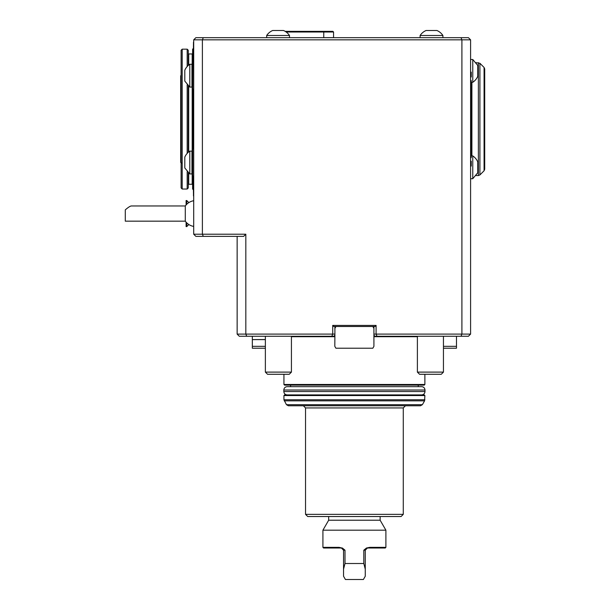 <?xml version="1.0" encoding="UTF-8"?>
<svg xmlns="http://www.w3.org/2000/svg" width="610" height="610" viewBox="0 0 610 610"><rect width="100%" height="100%" fill="white"/><g stroke="black" fill="none" stroke-linecap="round" stroke-linejoin="round"><path stroke-width="0.91" d="M181.109 187.949L181.109 50.264L182.192 49.174L182.192 189.031L181.109 187.949M367.433 548.009L365.26 550.182L365.26 576.244L363.385 579.5L345.428 579.5L343.544 576.244L343.544 569.153L345.001 563.51L343.544 569.153L343.544 550.182L341.379 548.009M365.26 569.153L363.812 563.51L365.26 569.153L365.26 576.244L363.385 579.5M345.428 579.5L343.544 576.244L343.544 569.153M366.793 548.009L369.431 548.009L369.744 547.361L366.473 548.009L363.812 550.182L363.812 563.51L345.001 563.51L345.001 550.182L342.34 548.009L323.567 548.009L322.919 547.361L339.068 547.361L342.019 548.009M369.744 547.361L385.894 547.361L385.894 530.182L322.919 530.182L322.919 547.361M369.431 548.009L385.245 548.009L385.894 547.361M385.894 530.182L380.137 520.216L328.668 520.216L322.919 530.182M328.668 520.216L328.668 516.525M303.368 405.764L305.541 407.938L305.541 514.352L307.714 516.525L401.098 516.525L403.271 514.352L403.271 407.938L405.437 405.764M283.932 384.483L424.88 384.483L424.224 385.131L284.588 385.131L283.932 384.483L283.932 374.273M290.558 386.656L290.558 385.131M287.081 394.906C285.099 394.662 284.008 393.534 283.825 391.544L283.825 390.019C284.008 388.029 285.099 386.9 287.081 386.656L421.731 386.656C423.714 386.9 424.804 388.029 424.987 390.019L283.825 390.019M283.932 399.756L286.441 404.682L288.324 405.764L420.488 405.764L422.372 404.682L424.583 400.839L424.88 395.562L283.932 395.562L283.932 399.756L424.88 399.756M424.88 395.562L424.224 394.906L284.588 394.906L283.932 395.562M372.824 326.502L373.915 328.378L372.824 326.502L373.915 328.378L373.915 334.867L373.915 334.097L461.907 334.097L461.907 39.841L193.698 39.841L195.871 37.667L203.29 37.667L202.39 39.841L202.39 234.202L245.822 234.202L243.649 236.375L195.871 236.375L193.698 234.202L202.39 234.202L203.29 236.375M333.815 336.27L334.898 336.27L334.898 335.187L333.815 336.27L239.303 336.27L237.137 334.097L237.137 236.375M373.915 336.27L374.998 336.27L373.915 335.187M188.269 172.767L188.269 187.949L187.186 189.031L187.186 171.692M187.186 153.384L187.186 84.82M187.186 66.52L187.186 49.174L182.192 49.174M188.269 152.309L188.269 85.903M188.269 65.438L188.269 50.264L187.186 49.174M188.269 53.52L188.703 53.955L192.18 53.955L192.615 53.52M189.794 64.271A13.679 13.679 0 0 0 184.799 70.242L184.799 81.099L189.794 87.07L191.967 87.07L191.967 64.271L189.794 64.271L189.794 87.07M189.794 151.135A13.679 13.679 0 0 0 184.799 157.105L184.799 167.963L189.794 173.941L191.967 173.941L191.967 151.135L189.794 151.135L189.794 173.941M484.706 68.968L484.706 169.237L484.073 170.777L479.91 174.933L479.91 63.28L484.073 67.435L484.706 68.968M193.271 189.687L192.615 189.031L192.615 175.84M192.615 149.236L192.615 88.976M192.615 62.372L192.615 49.174L193.271 48.526M193.698 226.417C190.206 225.776 187.407 224.03 185.287 221.171L125.294 221.171L125.294 209.863C128.161 207.377 130.166 206.073 131.302 205.974L185.287 205.974L185.287 221.171A13.031 13.031 0 0 0 193.698 226.417L193.698 200.728A13.031 13.031 0 0 0 185.287 205.974M188.825 202.612L186.751 200.545L186.103 200.545L186.103 204.952M186.103 222.192L186.103 226.6L186.751 226.6L186.751 222.879M272.655 30.5A13.679 13.679 0 0 0 266.684 35.494L289.491 35.494A13.679 13.679 0 0 0 283.513 30.5L272.655 30.5A13.679 13.679 0 0 0 266.684 35.494L266.684 37.667M286.174 32.017L286.898 32.017L287.043 31.369L332.907 31.369L333.563 32.017L323.757 32.017L323.613 31.369M285.198 31.369L287.043 31.369M420.107 35.494L442.913 35.494A13.679 13.679 0 0 0 436.935 30.5L426.077 30.5A13.679 13.679 0 0 0 420.107 35.494L420.107 37.667M476.113 62.639L479.91 63.28M191.967 68.61L192.646 62.098L192.646 89.243L191.967 82.731M193.484 62.182L193.484 42.227L193.271 62.167M193.271 176.046L193.484 195.985L193.484 176.023M193.271 149.031L193.271 89.182M191.967 155.481L192.646 148.962L192.646 176.115L191.967 169.595M193.484 149.053L193.484 89.159M186.751 200.545L186.751 204.266M286.898 32.589L286.898 32.017L323.757 32.017L323.757 37.645L333.563 37.645L333.563 32.017M477.76 76.319L477.76 65.461L472.765 59.49L470.592 59.49L472.765 59.49L472.765 82.297A13.679 13.679 0 0 0 477.76 76.319M472.765 155.916L472.765 178.715L477.76 172.744L477.76 161.886A13.679 13.679 0 0 0 472.765 155.916L470.592 155.916M193.484 42.227L193.698 89.136L192.646 89.243M193.484 195.985L193.698 176L192.646 176.115M193.698 89.136L193.698 176M471.24 82.297L471.24 155.916M471.24 161.231L471.24 166.08L471.24 161.231M471.24 178.715L470.592 178.829M471.24 80.535L471.24 82.228L471.24 80.535M471.24 155.985L471.24 157.677M471.24 76.982L471.24 72.132L471.24 76.982M470.592 59.383L471.24 59.49M193.698 234.202L193.698 39.841M203.29 37.667L468.419 37.667L470.592 39.841L461.907 39.841L461.007 37.667M289.254 374.273L267.538 374.273L265.365 372.108L291.427 372.108L289.254 374.273M441.274 374.273L419.558 374.273L417.385 372.108L443.447 372.108L441.274 374.273M472.765 178.715L470.592 178.715M237.137 334.097L334.898 334.097L334.814 346.335L335.904 348.219L372.824 348.219L373.915 346.335L373.915 334.867M245.822 234.202L245.822 334.097L246.722 336.27M470.592 39.841L470.592 334.097L461.907 334.097L461.007 336.27L374.998 336.27M331.825 336.27L332.724 334.097L332.724 325.412L376.088 325.412L376.088 334.097L376.988 336.27M461.007 336.27L468.419 336.27L470.592 334.097M265.365 339.61L252.334 339.61L252.334 348.219L265.365 348.219M252.334 346.335L265.365 346.335M252.334 339.61L265.365 339.526M252.334 339.526L252.334 336.27M443.447 348.219L456.478 348.219L456.478 336.27L456.478 346.335L443.447 346.335M456.478 348.219L456.478 346.335M334.898 326.502L334.898 334.097M332.724 325.412L333.815 326.502L374.998 326.502L376.088 325.412M373.915 326.502L373.915 334.097M335.98 326.502L334.898 328.378M181.757 163.083L180.674 162.451L180.674 75.754L181.109 75.503M291.427 336.705L334.898 336.705M373.915 336.705L417.385 336.705M345.001 550.182L343.544 550.182M339.068 547.361L339.381 548.009M363.812 550.182L365.26 550.182M283.825 391.544L424.987 391.544L424.987 390.019M305.541 514.352L403.271 514.352M305.541 407.938L403.271 407.938M286.441 404.682L422.372 404.682M284.229 400.839L424.583 400.839M192.18 171.677L192.18 184.258L188.703 184.258L188.703 173.141M188.703 151.936L188.703 86.269M188.703 65.072L188.703 53.955M192.18 153.4L192.18 84.813M192.18 66.528L192.18 53.955M484.073 67.435L484.073 170.777M478.377 62.639L478.377 175.566L479.91 174.933M471.896 82.297L471.896 155.916M380.137 520.216L380.137 516.525M424.88 384.483L424.88 374.273M418.254 386.656L418.254 385.131M424.987 391.544C424.804 393.534 423.714 394.662 421.731 394.906M187.186 189.031L182.192 189.031M188.703 184.258L188.269 184.693M192.18 184.258L192.615 184.693M188.825 224.533L186.751 226.6M442.913 37.667L442.913 35.494A13.679 13.679 0 0 0 436.935 30.5M476.113 175.566L478.377 175.566M193.698 62.205L192.646 62.098M193.698 149.076L192.646 148.962M289.491 35.494L289.491 37.667M472.765 82.297L470.592 82.297M265.365 336.27L265.365 372.108M291.427 336.27L291.427 372.108M417.385 336.27L417.385 372.108M443.447 336.27L443.447 372.108"/></g></svg>
